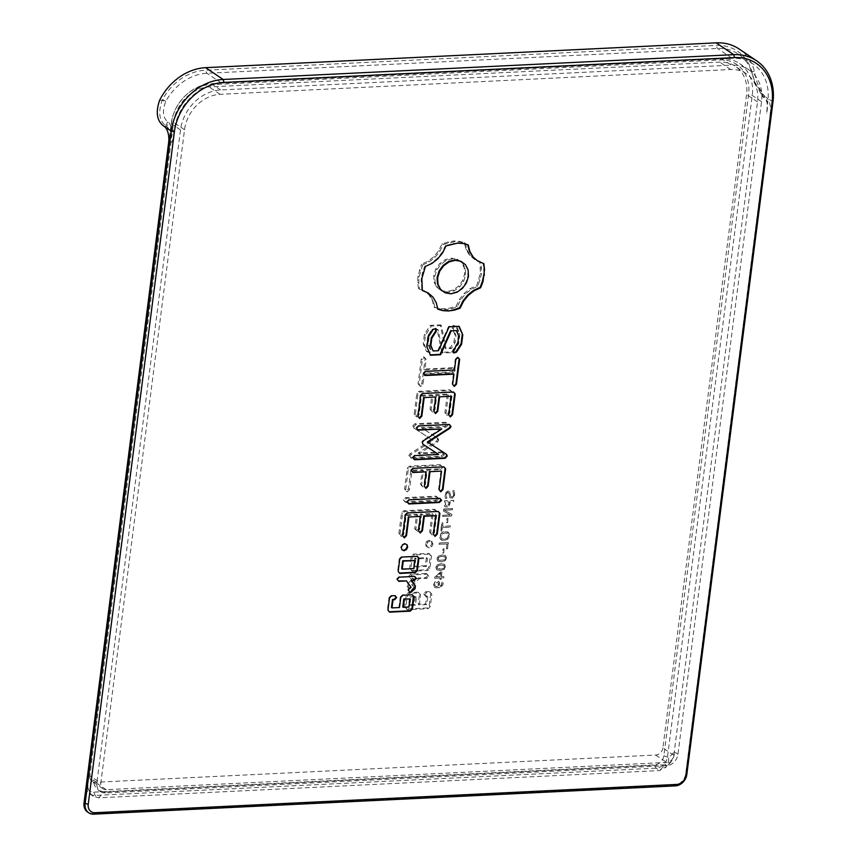 <?xml version="1.0" encoding="UTF-8"?>
<svg xmlns="http://www.w3.org/2000/svg" width="857" height="857" viewBox="0 0 857 857"><rect width="100%" height="100%" fill="white"/><g stroke="black" fill="none" stroke-linecap="round" stroke-linejoin="round"><path stroke-width="0.64" stroke-dasharray="4.29 3.21" d="M762.269 93.734L763.598 97.312L765.965 97.195L762.516 96.584L763.598 97.312C767.369 100.323 768.375 105.604 766.608 113.156L767.583 103.183C766.501 98.609 764.723 95.459 762.269 93.734L754.728 82.036L751.857 72.856A47.638 39.068 124 0 0 738.338 54.045A47.638 39.068 124 0 0 717.491 48.463L206.923 73.274A47.638 39.068 124 0 0 165.83 101.34L165.508 101.962C162.177 111.217 162.948 117.838 167.833 121.855L168.904 122.583L174.014 132.032A47.638 39.068 -56 0 1 221.524 83.118L732.092 58.297A47.638 39.068 -56 0 1 752.939 63.889A47.638 39.068 -56 0 1 767.583 103.183M739.088 48.978A52.256 42.861 -56 0 1 754.417 71.41C756.463 82.786 759.945 91.142 764.894 96.466M483.787 263.592L477.338 260.785M436.234 302.617L437.338 308.916M432.946 297.1L435.688 302.253M427.686 292.623L432.399 296.736M421.569 284.674L421.794 290.18M421.837 278.589L421.29 278.214L421.023 284.299M423.133 272.451L422.587 272.087L421.29 278.214M425.426 266.42L424.879 266.056L422.587 272.087M432.035 263.378L424.879 266.056M437.852 258.76L437.306 258.385L431.489 263.013M442.608 252.847L442.062 252.472L437.306 258.385M446.004 245.938L445.458 245.563L442.062 252.472M451.703 244.009L445.458 245.563M457.402 243.174L451.157 243.634M462.962 243.463L456.856 242.81M468.233 244.856L462.416 243.088M412.742 457.777L414.145 459.384M415.002 455.603L414.456 455.228L412.196 457.413M438.088 454.081L414.456 455.228M422.469 443.947L422.319 442.544M423.562 440.691L423.004 440.316L421.762 442.18M441.28 428.607L423.004 440.316M416.545 428.136L417.723 429.753M418.805 425.961L418.259 425.586L415.999 427.772M449.411 424.472L418.259 425.586M446.551 454.36L427.429 441.923M414.477 459.759L413.931 459.395M423.529 373.545L424.718 375.162M425.8 371.37L425.254 371.006L422.983 373.181M454.489 369.978L425.254 371.006M455.817 359.576L455.271 359.201L453.942 369.603M458.002 357.412L457.456 357.037L455.271 359.201M452.635 384.386L453.728 386.089M453.407 373.77L452.089 384.011M438.43 350.727L432.624 350.609M449.111 326.806L448.565 326.431L437.884 350.363M459.148 326.313L448.565 326.431M453.428 350.234L452.882 349.86L453.235 352.634M457.863 343.378L457.317 343.004L452.882 349.86M458.784 336.137L458.238 335.762L457.317 343.004M455.945 330.224L458.238 335.762M426.947 346.871L429.882 354.884M428.189 337.219L427.643 336.855L426.4 346.507M433.192 329.42L432.646 329.056L427.643 336.855M435.913 328.542L432.646 329.056M435.431 328.702L435.367 328.167M418.634 530.922L419.726 532.625M419.941 516.075L418.087 530.547M402.747 535.829L403.808 537.532M405.404 515.078L404.858 514.714L402.201 535.454M407.525 512.947L406.979 512.572L404.858 514.714M438.27 511.447L406.979 512.572M433.428 534.329L434.52 536.043M435.27 515.336L432.881 533.965M418.045 416.384L419.105 418.098M420.701 395.634L420.155 395.27L417.498 416.02M422.822 393.502L422.276 393.138L420.155 395.27M453.567 392.013L422.276 393.138M448.736 414.895L449.818 416.598M450.568 395.891L448.179 414.52M433.931 411.478L435.024 413.181M435.238 396.641L433.385 411.114M411.114 470.525L412.292 472.132M413.374 468.34L412.828 467.976L410.567 470.15M443.98 466.861L412.828 467.976M439.148 489.743L440.23 491.447M440.98 470.739L438.591 489.379M424.354 486.326L425.436 488.04M425.629 471.489L423.797 485.962M407.086 501.988L408.264 503.605M409.346 499.813L408.8 499.438L406.529 501.613M439.866 498.324L408.8 499.438M399.48 607.538L391.467 607.527M400.787 597.383L400.24 597.018L398.933 607.163M402.897 595.251L402.351 594.887L400.24 597.018M412.421 594.79L402.351 594.887M387.964 610.205L389.014 611.78M389.539 597.929L388.992 597.565L387.418 609.83M391.649 595.797L391.103 595.433L388.992 597.565M395.088 595.636L391.103 595.433M408.2 589.937L409.764 592.508M411.103 587.313L410.557 586.938L407.653 589.562M405.982 580.575L410.557 586.938M397.177 579.332L398.216 580.95M399.298 577.157L398.751 576.793L396.63 578.957M414.767 576.407L398.751 576.793M398.184 571.469L399.223 573.054M399.748 559.203L399.201 558.839L397.637 571.105M401.869 557.071L401.322 556.707L399.201 558.839M417.348 556.322L401.322 556.707M407.011 544.731L404.386 543.381L402.019 544.581L400.712 547.034L401.912 549.637M401.954 549.776L401.397 549.401M401.258 547.409L400.712 547.034M402.565 544.945L402.019 544.581M404.933 543.756L404.386 543.381M87.639 812.061A11.548 9.47 124 0 0 92.695 813.411L674.255 785.141A11.548 9.47 124 0 0 685.718 773.721L770.368 112.963L766.608 113.156M772.971 101.919L765.965 97.195A12.459 6.074 87.2 0 1 770.368 112.963M174.014 132.032L172.428 142.026C171.743 134.603 169.815 129.375 166.644 126.322L165.572 125.604C159.177 120.58 158.052 112.117 162.177 100.194L162.584 99.433A49.535 40.633 -56 0 1 205.316 70.242L715.884 45.421A49.535 40.633 -56 0 1 751.621 70.799L755.092 83.15L762.516 96.584L761.198 93.017M460.488 260.978L464.933 264.331L467.558 269.494L467.933 275.954L465.887 282.531L461.902 288.006L456.545 291.83L450.364 293.448L444.537 292.419M409.421 598.679L408.393 606.713L402.769 606.981M414.349 560.199L413.32 568.234L401.676 568.802M96.905 782.516L93.263 780.063C93.702 784.626 95.556 788.097 98.812 790.454L100.515 791.6A11.548 9.47 124 0 1 96.905 782.516L180.506 129.921A40.418 33.155 124 0 1 220.645 89.953L731.214 65.132L721.905 58.854A40.418 33.155 -56 0 1 739.591 63.6A40.418 33.155 -56 0 1 752.242 95.406L667.517 756.742A11.548 9.47 -56 0 1 656.055 768.161L95.138 795.425A11.548 9.47 -56 0 1 90.081 794.075A11.548 9.47 -56 0 1 86.471 784.98L171.186 123.644A40.418 33.155 -56 0 1 173.51 114.099A40.418 33.155 -56 0 1 186.815 94.356A40.418 33.155 -56 0 1 211.336 83.675L721.905 58.854L719.976 59.936L209.408 84.747A38.115 31.259 124 0 0 186.29 94.816A38.115 31.259 124 0 0 173.746 113.435A38.115 31.259 124 0 0 171.561 122.444L86.836 783.78A9.234 7.574 124 0 0 93.777 792.136L654.694 764.873A9.234 7.574 124 0 0 663.864 755.735L748.589 94.388A38.115 31.259 124 0 0 719.976 59.936M100.515 791.6A11.548 9.47 124 0 0 105.572 792.961L666.489 765.697A11.548 9.47 124 0 0 677.962 754.278L761.552 101.683A40.418 33.155 124 0 0 748.911 69.878A40.418 33.155 124 0 0 731.214 65.132M450.921 293.812L450.364 293.448M457.092 292.205L456.545 291.83M465.48 264.706L464.933 264.331M468.104 269.859L467.558 269.494M468.479 276.318L467.933 275.954M466.433 282.896L465.887 282.531M462.448 288.38L461.902 288.006M408.939 607.077L408.393 606.713M413.867 568.609L413.32 568.234M98.812 790.454L104.2 792.039L665.118 764.776L659.611 770.561L656.055 768.161L654.694 764.873M663.864 755.735L668.814 757.609L674.32 751.825L674.052 755.885L672.734 759.559L671.01 761.959L665.118 764.776L666.489 765.697M93.263 780.063L87.757 785.858C88.196 790.422 90.049 793.882 93.306 796.249L98.694 797.824L659.611 770.561L666.435 766.629L668.374 762.451L668.814 757.609M673.827 755.296L662.868 747.904L746.576 94.495A35.801 29.363 124 0 0 735.37 66.321A35.801 29.363 124 0 0 719.698 62.122L209.129 86.932A35.801 29.363 124 0 0 173.575 122.337L89.867 775.756L100.826 783.137L184.534 129.728A35.801 29.363 -56 0 1 220.088 94.324L730.657 69.503A35.801 29.363 -56 0 1 746.329 73.713A35.801 29.363 -56 0 1 757.524 101.876L673.827 755.296A7.22 5.924 -56 0 1 666.66 762.43L106.247 789.672A7.22 5.924 -56 0 1 103.086 788.826A7.22 5.924 -56 0 1 100.826 783.137M662.868 747.904A7.22 5.924 -56 0 1 655.701 755.038L95.288 782.28A7.22 5.924 -56 0 1 92.127 781.434A7.22 5.924 -56 0 1 89.867 775.756M417.466 531.544L419.662 529.283L421.515 514.811L433.096 514.254L430.707 532.883L432.314 534.961L434.488 532.7L437.145 511.95L435.549 510.001L404.804 511.49L402.629 513.6L399.962 534.372L401.601 536.45L403.797 534.19L406.186 515.56L417.68 515.003L415.827 529.476L417.466 531.544L414.734 528.737L416.588 514.264L405.093 514.821L402.704 533.45L400.508 535.711L398.869 533.632L401.537 512.861L403.701 510.751L434.445 509.262L436.042 511.211L433.385 531.961L431.221 534.222L429.614 532.143L432.003 513.514L420.423 514.071L418.57 528.544L416.373 530.804M438.816 498.86L437.091 496.878L406.561 498.356L404.3 500.542L406.036 502.523L436.556 501.034L438.816 498.86L437.723 498.121L435.463 500.295L404.933 501.784L403.208 499.802L405.468 497.617L435.988 496.139L437.723 498.121M442.844 467.397L441.119 465.415L410.514 466.904L408.339 469.015L405.682 489.786L407.311 491.864L409.507 489.604L411.896 470.964L423.422 470.407L421.537 484.88L423.176 486.958L425.372 484.698L427.257 470.225L440.584 469.572L442.844 467.397L441.751 466.658L439.491 468.833L426.154 469.486L424.269 483.959L422.083 486.219L420.444 484.141L422.319 469.668L410.803 470.225L408.414 488.865L406.218 491.125L404.579 489.047L407.246 468.276L409.421 466.165L440.027 464.676L441.751 466.658M442.748 452.667L419.127 453.814L437.552 442.019L438.72 440.166L437.938 438.409L422.458 428.329L446.015 427.193L448.275 425.008L446.551 423.026L415.934 424.515L413.781 426.754L414.52 428.468L433.042 440.466L411.124 454.499L409.967 456.288L411.574 458.356L442.212 456.835L444.483 454.649L441.655 451.928L443.38 453.91L441.119 456.095L410.471 457.617L408.864 455.549L410.032 453.76L431.949 439.727L413.417 427.729L412.688 426.015L414.842 423.776L445.447 422.287L447.183 424.269L444.922 426.454L421.365 427.589L436.845 437.67L437.616 439.427L436.449 441.28L418.034 453.074L441.655 451.928M448.393 394.809L446.004 413.438L447.622 415.516L449.786 413.256L452.442 392.517L450.846 390.556L420.101 392.056L417.927 394.166L415.27 414.938L416.909 417.016L419.094 414.745L421.483 396.116L432.978 395.559L431.125 410.032L432.764 412.11L434.96 409.85L436.813 395.377L448.393 394.809L447.3 394.07L435.72 394.638L433.867 409.11L431.671 411.371L430.032 409.292L431.885 394.82L420.391 395.377L418.002 414.006L415.806 416.277L414.167 414.199L416.834 393.427L419.009 391.317L449.754 389.817L451.35 391.778L448.693 412.517L446.518 414.777L444.912 412.699L447.3 394.07M453.01 372.602L455.271 370.417L453.535 368.435L424.847 369.838L426.186 359.426L424.536 357.455L422.351 359.619L419.18 384.429L420.808 386.507L423.004 384.236L424.322 373.995L453.01 372.602L451.907 371.863L423.219 373.256L421.912 383.497L419.716 385.768L418.077 383.69L421.258 358.879L423.433 356.716L425.093 358.697L423.754 369.099L452.442 367.696L454.178 369.678L451.907 371.863M441.419 325.596L431.392 326.078L425.49 335.13L424.29 344.471L427.429 351.991L429.946 352.581L431.007 349.742L428.296 343.228L429.218 335.987L432.978 330.149L438.173 329.902L442.844 353.063L452.999 352.57L458.688 343.743L459.92 334.101L456.867 326.688L454.339 326.056L453.278 328.927L455.999 335.483L455.078 342.693L451.328 348.52L446.068 348.778L441.419 325.596L440.327 324.857L444.976 348.038L450.225 347.781L453.974 341.954L454.906 334.744L452.185 328.188L453.246 325.317L455.774 325.949L458.827 333.362L457.595 343.014L451.907 351.831L441.751 352.323L437.081 329.163L431.874 329.42L428.125 335.248L427.193 342.489L429.914 349.003L428.843 351.841L426.336 351.252L423.197 343.732L424.397 334.391L430.289 325.339L440.327 324.857M422.619 264.974L419.052 276.897L418.752 283.056L419.523 289.109L425.426 291.541L430.128 295.654L433.417 301.171L435.077 307.834L440.348 309.238L445.908 309.516L451.607 308.691L457.306 306.752L460.691 299.843L465.447 293.94L471.275 289.312L477.874 286.27L481.463 274.101L480.97 262.146L475.067 259.703L470.364 255.59L467.076 250.073L465.415 243.409L460.145 242.006L454.585 241.728L443.187 244.491L439.791 251.401L435.035 257.314L429.218 261.931L422.619 264.974L421.515 264.235L428.114 261.192L433.942 256.575L438.698 250.662L442.094 243.752L453.492 240.988L459.052 241.278L464.323 242.67L465.972 249.333L469.272 254.85L473.975 258.964L479.877 261.406L480.37 273.362L476.781 285.531L470.182 288.573L464.355 293.201L459.598 299.114L456.203 306.013L450.503 307.952L444.804 308.777L439.255 308.499L433.974 307.095L432.324 300.432L429.036 294.915L424.322 290.802L418.43 288.37L417.659 282.317L417.959 276.158L421.515 264.235M413.899 579L408.757 584.645L408.393 587.506L412.11 591.201L415.013 588.02L412.742 585.652L419.019 578.754L426.786 578.379L428.907 576.204L427.322 574.211L411.842 574.972L409.721 577.136L411.306 579.128L413.899 579L412.806 578.261L410.214 578.389L408.628 576.397L410.749 574.233L426.218 573.472L427.814 575.465L425.693 577.639L417.927 578.014L411.649 584.913L413.92 587.281L411.017 590.462L407.3 586.766L407.664 583.906L412.806 578.261M410.728 569.284L412.324 571.233L427.793 570.483L429.914 568.341L431.489 556.075L429.893 554.125L414.413 554.875L412.303 557.018L410.728 569.284L409.635 568.545L411.199 556.279L413.32 554.136L428.8 553.386L430.385 555.336L428.821 567.613L426.7 569.744L411.221 570.494L409.635 568.545M426.775 604.624L419.298 604.988L420.594 594.844L418.998 592.883L409.485 593.355L407.375 595.486L405.8 607.752L407.396 609.702L428.157 608.695L430.278 606.563L431.842 594.297L430.246 592.337L426.818 592.508L424.697 594.672L426.283 596.665L427.804 596.59L426.775 604.624L425.672 603.885L426.7 595.851L425.19 595.926L423.604 593.944L425.725 591.769L429.153 591.598L430.75 593.558L429.175 605.824L427.065 607.956L406.293 608.963L404.708 607.013L406.272 594.747L408.393 592.616L417.905 592.144L419.502 594.105L418.205 604.249L425.672 603.885M426.561 544.591L427.247 546.959L429.336 547.934L431.692 546.745L432.999 544.281L432.314 541.913L430.225 540.938L427.868 542.127L426.561 544.591L425.458 543.852L426.765 541.399L429.132 540.199L431.21 541.174L431.907 543.542L430.6 546.005L428.232 547.195L426.154 546.22L425.458 543.852M439.598 587.516L435.324 587.72L434.103 586.927L433.578 584.581L434.756 582.128L437.134 581.035L439.287 582.085L439.555 584.142L438.623 586.499L441.109 585.427L442.18 581.732L443.337 581.678L442.662 584.999L439.737 587.613L442.801 585.085L443.476 581.774L442.319 581.828L441.248 585.524L438.763 586.595L439.695 584.228L439.427 582.182L437.274 581.121L434.895 582.224L433.717 584.678L434.242 587.013L435.452 587.816L439.737 587.613M438.463 581.26L439.427 582.182L438.463 581.26M435.324 587.72L434.103 586.927L435.324 587.72M441.13 577.864L440.948 579.321L439.909 579.375L440.102 577.918L434.66 578.175L434.81 576.965L440.509 571.973L441.891 571.908L441.291 576.6L443.883 576.472L443.722 577.736L441.13 577.864L443.862 577.832L444.022 576.568L441.43 576.697L442.03 571.994L440.637 572.069L434.949 577.061L434.799 578.271L440.23 578.004L440.048 579.471L441.087 579.418L441.269 577.961M443.894 569.466L440.144 570.473L436.652 569.83L435.795 567.313L437.295 564.677L441.023 563.681L444.537 564.324L445.372 566.841L444.022 569.562L445.511 566.938L444.665 564.409L441.162 563.777L437.434 564.774L435.934 567.398L436.652 569.83L440.284 570.558L444.022 569.562M445.008 560.757L441.259 561.753L437.766 561.121L436.909 558.593L438.409 555.968L442.148 554.972L445.651 555.604L446.486 558.132L445.147 560.842L446.626 558.228L445.608 555.582L442.276 555.057L438.548 556.054L437.049 558.689L437.938 561.228L441.398 561.849L445.147 560.842M444.076 548.834L443.551 552.947L442.512 552.99L443.048 548.887L444.076 548.834L443.176 548.973L442.651 553.086L443.69 553.033L444.215 548.93M448.232 542.513L447.44 548.716L446.401 548.769L447.033 543.863L439.009 544.259L439.17 542.952L448.232 542.513L439.309 543.049L439.138 544.345L447.172 543.959L446.54 548.866L447.579 548.812L448.372 542.61M441.987 540.381L439.855 538.153L440.337 534.382L441.441 532.904L443.09 531.908L447.14 531.715L449.272 533.943L448.789 537.714L447.675 539.192L443.98 540.606L440.594 539.535L444.119 540.692L446.197 540.274L448.929 537.81L449.411 534.04L448.661 532.647L445.286 531.586L441.58 533L440.466 534.479L439.984 538.25L441.987 540.381M447.14 531.715L448.661 532.647L447.14 531.715M442.169 527.558L441.719 531.072L440.691 531.115L441.751 522.802L442.79 522.749L442.341 526.262L450.364 525.866L450.204 527.173L442.308 527.655L450.332 527.269L450.503 525.962L442.48 526.348L442.93 522.845L441.891 522.899L440.83 531.211L441.858 531.158L442.308 527.655M447.965 518.474L447.44 522.588L446.411 522.641L446.936 518.528L448.104 518.571L447.065 518.624L446.54 522.727L447.579 522.684L448.104 518.571M451.843 514.371L451.628 515.989L442.566 516.428L442.726 515.207L450.129 514.853L443.273 510.965L443.53 508.94L452.592 508.501L452.432 509.722L444.322 510.119L451.971 514.468L444.462 510.215L452.571 509.819L452.732 508.597L443.669 509.037L443.412 511.061L450.257 514.939L442.865 515.303L442.705 516.514L451.768 516.075L451.971 514.468M447.643 506.787L445.222 506.83L444.472 506.005L444.569 500.788L453.632 500.349L453.471 501.656L450.107 501.816L449.475 504.88L447.783 506.883L449.614 504.966L450.236 501.913L453.61 501.752L453.771 500.445L444.708 500.884L444.601 506.101L445.361 506.926L447.783 506.883M445.222 506.83L444.472 506.005L445.222 506.83M452.464 498.003L449.893 497.853L448.768 492.657L446.743 493.075L446.111 494.778L446.711 498.163L445.276 498.228L445.083 494.832L446.165 492.164L448.2 491.029L449.754 491.575L450.846 496.685L451.714 496.964L452.957 496.224L453.632 494.328L452.807 490.74L454.381 490.665L454.671 494.264L452.603 498.099L454.371 496.053L454.521 490.761L452.946 490.836L453.771 494.414L453.096 496.321L451.843 497.049L450.986 496.781L449.475 491.329L446.293 492.25L445.212 494.928L445.415 498.324L446.851 498.249L446.251 494.875L446.883 493.171L448.907 492.754L449.893 497.853L452.603 498.099M450.846 496.685L451.843 497.049L450.846 496.685M448.768 492.657L447.9 492.389L448.768 492.657M419.662 529.283L418.57 528.544M415.827 529.476L414.734 528.737M421.515 514.811L420.423 514.071M417.68 515.003L416.588 514.264M433.096 514.254L432.003 513.514M406.186 515.56L405.093 514.821M430.707 532.883L429.614 532.143M403.797 534.19L402.704 533.45M432.314 534.961L431.221 534.222M401.601 536.45L400.508 535.711M434.488 532.7L433.385 531.961M399.962 534.372L398.869 533.632M437.145 511.95L436.042 511.211M402.629 513.6L401.537 512.861M435.549 510.001L434.445 509.262M404.804 511.49L403.701 510.751M437.091 496.878L435.988 496.139M436.556 501.034L435.463 500.295M406.561 498.356L405.468 497.617M406.036 502.523L404.933 501.784M404.3 500.542L403.208 499.802M441.119 465.415L440.027 464.676M440.584 469.572L439.491 468.833M410.514 466.904L409.421 466.165M427.257 470.225L426.154 469.486M408.339 469.015L407.246 468.276M425.372 484.698L424.269 483.959M405.682 489.786L404.579 489.047M423.176 486.958L422.083 486.219M407.311 491.864L406.218 491.125M421.537 484.88L420.444 484.141M409.507 489.604L408.414 488.865M423.422 470.407L422.319 469.668M411.896 470.964L410.803 470.225M419.127 453.814L418.034 453.074M444.483 454.649L443.38 453.91M437.552 442.019L436.449 441.28M442.212 456.835L441.119 456.095M438.72 440.166L437.616 439.427M411.574 458.356L410.471 457.617M437.938 438.409L436.845 437.67M409.967 456.288L408.864 455.549M422.458 428.329L421.365 427.589M411.124 454.499L410.032 453.76M446.015 427.193L444.922 426.454M433.042 440.466L431.949 439.727M448.275 425.008L447.183 424.269M414.531 428.468L413.417 427.729M446.551 423.026L445.447 422.287M415.934 424.515L414.842 423.776M413.781 426.754L412.688 426.015M446.004 413.438L444.912 412.699M436.813 395.377L435.72 394.638M447.622 415.516L446.518 414.777M434.96 409.85L433.867 409.11M449.786 413.256L448.693 412.517M432.764 412.11L431.671 411.371M452.442 392.517L451.35 391.778M431.125 410.032L430.032 409.292M450.846 390.556L449.754 389.817M432.978 395.559L431.885 394.82M420.101 392.056L419.009 391.317M421.483 396.116L420.391 395.377M417.927 394.166L416.834 393.427M419.094 414.745L418.002 414.006M415.27 414.938L414.167 414.199M416.909 417.016L415.806 416.277M455.271 370.417L454.178 369.678M424.322 373.995L423.219 373.256M453.535 368.435L452.442 367.696M423.004 384.236L421.912 383.497M424.847 369.838L423.754 369.099M420.808 386.507L419.716 385.768M426.186 359.426L425.093 358.697M419.18 384.429L418.077 383.69M424.536 357.455L423.433 356.716M422.351 359.619L421.258 358.879M431.392 326.078L430.289 325.339M446.068 348.778L444.976 348.038M425.49 335.13L424.397 334.391M451.328 348.52L450.225 347.781M424.29 344.471L423.197 343.732M455.078 342.693L453.974 341.954M427.429 351.991L426.336 351.252M455.999 335.483L454.906 334.744M429.946 352.581L428.843 351.841M453.278 328.927L452.185 328.188M431.007 349.742L429.914 349.003M454.339 326.056L453.246 325.317M428.296 343.228L427.193 342.489M456.867 326.688L455.774 325.949M429.218 335.987L428.125 335.248M459.92 334.101L458.827 333.362M432.978 330.149L431.874 329.42M458.688 343.743L457.595 343.014M438.173 329.902L437.081 329.163M452.999 352.57L451.907 351.831M442.844 353.063L441.751 352.323M420.358 270.812L419.266 270.073M429.218 261.931L428.114 261.192M419.052 276.897L417.959 276.158M435.035 257.314L433.942 256.575M418.752 283.056L417.659 282.317M439.791 251.401L438.698 250.662M419.523 289.109L418.43 288.37M443.187 244.491L442.094 243.752M425.426 291.541L424.322 290.802M448.886 242.563L447.793 241.824M430.128 295.654L429.036 294.915M454.585 241.728L453.492 240.988M433.417 301.171L432.324 300.432M460.145 242.006L459.052 241.278M435.077 307.834L433.974 307.095M465.415 243.409L464.323 242.67M440.348 309.238L439.255 308.499M467.076 250.073L465.972 249.333M445.908 309.516L444.804 308.777M470.364 255.59L469.272 254.85M451.607 308.691L450.503 307.952M475.067 259.703L473.975 258.964M457.306 306.752L456.203 306.013M480.97 262.146L479.877 261.406M460.691 299.843L459.598 299.114M481.741 268.027L480.638 267.288M465.447 293.94L464.355 293.201M481.463 274.101L480.37 273.362M471.275 289.312L470.182 288.573M480.177 280.239L479.074 279.5M477.874 286.27L476.781 285.531M408.757 584.645L407.664 583.906M411.306 579.128L410.214 578.389M408.393 587.506L407.3 586.766M409.721 577.136L408.628 576.397M412.11 591.201L411.017 590.462M411.842 574.972L410.749 574.233M415.013 588.02L413.92 587.281M427.322 574.211L426.218 573.472M412.742 585.652L411.649 584.913M428.907 576.204L427.814 575.465M419.019 578.754L417.927 578.014M426.786 578.379L425.693 577.639M412.324 571.233L411.221 570.494M412.303 557.018L411.199 556.279M427.793 570.483L426.7 569.744M414.413 554.875L413.32 554.136M429.914 568.341L428.821 567.613M429.893 554.125L428.8 553.386M431.489 556.075L430.385 555.336M419.298 604.988L418.205 604.249M427.804 596.59L426.7 595.851M420.594 594.844L419.502 594.105M426.283 596.665L425.19 595.926M418.998 592.883L417.905 592.144M424.697 594.672L423.604 593.944M409.485 593.355L408.393 592.616M426.818 592.508L425.725 591.769M407.375 595.486L406.272 594.747M430.246 592.337L429.153 591.598M405.8 607.752L404.708 607.013M431.842 594.297L430.75 593.558M407.396 609.702L406.293 608.963M430.278 606.563L429.175 605.824M428.157 608.695L427.065 607.956M427.247 546.959L426.154 546.22M427.868 542.127L426.765 541.399M429.336 547.934L428.232 547.195M430.225 540.938L429.132 540.199M431.692 546.745L430.6 546.005M432.314 541.913L431.21 541.174M432.999 544.281L431.907 543.542M441.173 290.598L447.011 291.626L453.182 290.02L458.538 286.195L462.523 280.71L464.569 274.133L464.194 267.673L461.569 262.521L457.124 259.168L451.296 258.139L445.126 259.746L439.759 263.57L435.774 269.055L433.728 275.633L434.103 282.092L436.727 287.256L442.266 291.337L437.82 287.995L435.206 282.831L434.82 276.372L436.866 269.794L440.862 264.31L446.218 260.485L452.389 258.878L458.227 259.907L462.662 263.26L465.287 268.412L465.662 274.872L463.616 281.45L459.631 286.934L454.274 290.759L448.104 292.366L442.266 291.337M413.674 566.241L425.318 565.674L426.347 557.639L414.702 558.207L413.674 566.241L414.777 566.98L415.806 558.946L427.439 558.378L426.411 566.413L414.777 566.98M415.399 596.408L409.775 596.676L408.746 604.71L414.37 604.442L415.399 596.408L416.491 597.147L415.463 605.181L409.839 605.449L410.878 597.415L416.491 597.147M437.306 586.702L435.067 586.027L434.756 584.613L435.485 583.081L437.948 582.589L438.655 583.81L437.873 586.649L437.177 586.606L438.527 583.713L437.809 582.503L435.345 582.996L434.617 584.517L434.938 585.931L437.177 586.606M437.948 582.589L438.495 583.167L437.948 582.589M435.859 586.563L434.938 585.931L435.859 586.563M440.391 576.74L436.395 576.932L440.884 572.947L440.391 576.74L440.744 572.851L436.267 576.847L440.262 576.654M443.294 568.694L438.838 569.219L437.081 568.362L438.152 565.631L440.991 565.106L444.365 565.941L444.108 568.02L443.155 568.598L444.226 565.845L440.852 565.02L437.209 566.22L436.941 568.266L437.573 568.866L443.155 568.598M443.712 565.352L444.365 565.941L443.712 565.352M437.713 568.952L436.941 568.266L437.713 568.952M444.408 559.975L438.827 560.242L438.195 559.642L438.463 557.596L440.487 556.557L444.826 556.643L445.479 557.221L445.222 559.31L444.28 559.889L445.34 557.136L441.976 556.3L439.127 556.825L438.056 559.557L439.823 560.414L444.28 559.889M444.826 556.643L445.479 557.221L444.826 556.643M438.827 560.242L438.056 559.557L438.827 560.242M444.29 539.342L441.623 538.614L440.937 536.332L442.223 533.932L445.115 532.947L447.783 533.675L448.447 535.968L447.193 538.335L444.29 539.342L447.054 538.25L448.318 535.871L447.493 533.44L444.976 532.85L442.083 533.836L440.809 536.236L441.484 538.528L444.151 539.246M446.829 505.812L445.544 505.159L445.576 502.138L449.207 501.966L448.768 504.355L446.829 505.812L448.629 504.259L449.068 501.87L445.436 502.041L445.404 505.073L446.701 505.716M448.104 292.366L447.011 291.626M454.274 290.759L453.182 290.02M459.631 286.934L458.538 286.195M463.616 281.45L462.523 280.71M465.662 274.872L464.569 274.133M465.287 268.412L464.194 267.673M462.662 263.26L461.569 262.521M458.227 259.907L457.124 259.168M452.389 258.878L451.296 258.139M446.218 260.485L445.126 259.746M440.862 264.31L439.759 263.57M436.866 269.794L435.774 269.055M434.82 276.372L433.728 275.633M435.206 282.831L434.103 282.092M437.82 287.995L436.727 287.256M426.411 566.413L425.318 565.674M427.439 558.378L426.347 557.639M415.806 558.946L414.702 558.207M410.878 597.415L409.775 596.676M409.839 605.449L408.746 604.71M415.463 605.181L414.37 604.442M685.718 773.721L686.821 774.46M752.039 73.456L751.835 71.538L754.417 71.41M159.606 100.323L162.177 100.194L165.508 101.962M92.695 813.411L93.788 814.15M675.348 785.88L674.255 785.141M172.428 142.026L168.668 142.219M221.524 83.118L206.923 73.274L205.316 70.242M732.092 58.297L717.491 48.463L715.884 45.421M165.83 101.34L162.584 99.433M167.833 121.855L165.572 125.604L163.194 125.711M751.621 70.799L751.857 72.856M164.276 126.44L166.644 126.322L168.904 122.583M220.645 89.953L211.336 83.675L209.408 84.747M180.506 129.921L171.186 123.644L171.561 122.444M87.757 785.858L86.471 784.98L86.836 783.78M93.777 792.136L95.138 795.425L98.694 797.824L104.2 792.039L105.572 792.961M674.32 751.825L677.962 754.278M761.552 101.683L752.242 95.406L748.589 94.388M220.088 94.324L209.129 86.932M730.657 69.503L719.698 62.122M184.534 129.728L173.575 122.337M106.247 789.672L95.288 782.28M655.701 755.038L666.66 762.43M757.524 101.876L746.576 94.495M755.092 83.15L754.728 82.036M752.939 63.889L738.338 54.045M748.911 69.878L739.591 63.6M173.746 113.435L173.51 114.099M90.081 794.075L93.306 796.249M671.01 761.959L665.503 767.754M103.086 788.826L92.127 781.434M746.329 73.713L735.37 66.321"/><path stroke-width="1.29" d="M734.567 57.59A49.952 40.965 -56 0 1 772.05 102.754L685.9 775.296A9.234 7.574 -56 0 1 676.719 784.434L95.17 812.704A9.234 7.574 -56 0 1 88.228 804.348L174.389 131.807A49.952 40.965 -56 0 1 223.998 82.411L734.567 57.59L733.742 54.666L223.174 79.487A52.256 42.861 124 0 0 171.282 131.164L85.122 803.705A11.548 9.47 124 0 0 88.732 812.8A11.548 9.47 124 0 0 93.788 814.15L675.348 785.88A11.548 9.47 124 0 0 686.821 774.46L772.971 101.919A52.256 42.861 124 0 0 756.624 60.804A52.256 42.861 124 0 0 733.742 54.666L716.216 42.85A52.256 42.861 -56 0 1 739.088 48.978L756.624 60.804M477.885 261.149L483.787 263.592L484.559 269.28L483.027 281.514L480.691 287.716L474.092 290.759L468.265 295.386L463.508 301.3L460.123 308.199L454.424 310.138L448.725 310.962L443.165 310.684L437.895 309.281L436.234 302.617L432.946 297.1L428.243 292.987L422.34 290.555L421.837 278.589L425.426 266.42L432.035 263.378L437.852 258.76L442.608 252.847L446.004 245.938L457.402 243.174L462.962 243.463L468.233 244.856L469.893 251.519L473.182 257.036L477.885 261.149L472.635 256.671L469.347 251.155L467.751 244.727M412.742 457.777L415.002 455.603L438.634 454.456L423.015 444.312L422.319 442.544L423.562 440.691L441.826 428.971L418.27 430.118L416.545 428.136L418.805 425.961L449.411 424.472L451.018 426.518L449.818 428.339L427.986 442.298L446.551 454.36L447.268 456.063L445.115 458.313L414.477 459.759L412.742 457.777M453.953 374.134L425.265 375.527L423.529 373.545L425.8 371.37L454.489 369.978L455.817 359.576L458.002 357.412L459.652 359.383L456.47 384.193L454.274 386.464L452.635 384.386L453.953 374.134L453.407 373.77L424.933 375.152M438.43 350.727L449.111 326.806L459.148 326.313L462.791 334.894L461.591 344.235L456.481 352.163L453.782 353.009L453.428 350.234L457.863 343.378L458.784 336.137L456.492 330.598L451.285 330.845L440.584 354.755L430.428 355.248L426.947 346.871L428.189 337.219L433.192 329.42L435.913 328.542L436.245 331.338L431.81 338.236L430.878 345.446L433.171 350.984L438.43 350.727M422.469 530.729L420.273 532.99L418.634 530.922L420.487 516.45L408.907 517.007L406.518 535.636L404.354 537.907L402.747 535.829L405.404 515.078L407.525 512.947L438.27 511.447L439.92 513.375L437.263 534.147L435.067 536.407L433.428 534.329L435.817 515.7L424.322 516.257L422.469 530.729L421.923 530.365L423.776 515.893L435.817 515.7M435.785 397.005L424.204 397.573L421.815 416.202L419.651 418.462L418.045 416.384L420.701 395.634L422.822 393.502L453.567 392.013L455.217 393.931L452.56 414.702L450.364 416.973L448.736 414.895L451.114 396.266L439.62 396.823L437.766 411.296L435.57 413.556L433.931 411.478L435.785 397.005L424.204 397.573M412.838 472.507L411.114 470.525L413.374 468.34L443.98 466.861L445.629 468.779L442.973 489.561L440.777 491.822L439.148 489.743L441.526 471.114L430.01 471.671L428.179 486.144L425.993 488.404L424.354 486.326L426.175 471.853L412.838 472.507M408.81 503.97L407.086 501.988L409.346 499.813L439.866 498.324L441.601 500.306L439.33 502.491L408.81 503.97M393.042 599.868L392.013 607.902L399.48 607.538L400.787 597.383L402.897 595.251L412.421 594.79L414.006 596.74L412.442 609.006L410.321 611.148L389.56 612.155L387.964 610.205L389.539 597.929L391.649 595.797L395.088 595.636L396.673 597.618L394.552 599.793L392.495 599.493L394.006 599.429L396.127 597.254L394.841 595.647M414.242 580.564L411.649 580.692L415.399 585.909L415.034 588.77L410.31 592.873L408.2 589.937L411.103 587.313L406.529 580.939L398.762 581.325L397.177 579.332L399.298 577.157L414.767 576.407L416.363 578.4L414.242 580.564L413.695 580.2L415.816 578.025L414.531 576.418M418.944 558.271L417.37 570.537L415.249 572.669L399.78 573.429L398.184 571.469L399.748 559.203L401.869 557.071L417.348 556.322L418.944 558.271L417.113 556.332M407.011 544.731L407.707 547.098L406.4 549.551L404.033 550.751L401.954 549.776L401.258 547.409L402.565 544.945L404.933 543.756L407.011 544.731M88.228 804.348L84.029 802.966L168.668 142.219A12.459 6.074 -92.8 0 0 164.276 126.44L163.194 125.711C156.81 120.462 155.61 111.988 159.606 100.323A52.256 42.861 -56 0 1 205.648 67.671L716.216 42.85M484.559 269.28L483.262 263.367M484.312 275.311L484.012 268.905M483.027 281.514L482.48 281.15L483.766 274.947M480.691 287.716L480.145 287.352L482.48 281.15M474.092 290.759L473.546 290.394L480.145 287.352M468.265 295.386L467.718 295.012L473.546 290.394M463.508 301.3L462.962 300.925L467.718 295.012M460.123 308.199L459.566 307.834L462.962 300.925M454.424 310.138L453.867 309.763L459.566 307.834M448.725 310.962L453.867 309.763M443.165 310.684L448.168 310.598M437.831 309.045L442.619 310.309M428.243 292.987L422.319 290.405M469.893 251.519L469.347 251.155M473.182 257.036L472.635 256.671M438.634 454.456L423.015 444.29M441.826 428.971L417.937 429.743M451.018 426.518L449.164 424.483M449.818 428.339L449.272 427.964L449.829 428.329L449.282 427.964L450.471 426.154M427.986 442.298L427.429 441.923L449.272 427.964M447.268 456.063L446.015 454.006M445.115 458.313L444.558 457.938L446.722 455.688M414.145 459.384L444.558 457.938M459.652 359.383L457.874 357.54M456.47 384.193L455.924 383.829L459.106 359.019M453.867 385.95L455.924 383.829M462.791 334.894L458.763 326.335M461.591 344.235L461.045 343.871L462.244 334.53M456.481 352.163L455.924 351.788L461.045 343.871M453.717 352.484L455.924 351.788M456.492 330.598L451.285 330.845M440.584 354.755L440.037 354.391L450.739 330.481M430.268 354.862L440.037 354.391M436.245 331.338L435.431 328.702M431.81 338.236L431.264 337.872L435.699 330.973M430.878 345.446L430.332 345.082L431.264 337.872M433.171 350.984L430.332 345.082M419.866 532.476L421.923 530.365M420.487 516.45L408.907 517.007M406.518 535.636L405.972 535.271L408.361 516.642M403.947 537.382L405.972 535.271M439.92 513.375L438.045 511.458M437.263 534.147L436.716 533.782L439.373 513.011M434.66 535.893L436.716 533.782M424.322 516.257L423.776 515.893M421.815 416.202L421.269 415.827L423.658 397.198M419.255 417.948L421.269 415.827M455.217 393.931L453.342 392.024M452.56 414.702L452.014 414.338L454.671 393.567M449.968 416.459L452.014 414.338M451.114 396.266L439.62 396.823M437.766 411.296L437.22 410.921L439.073 396.448M435.163 413.042L437.22 410.921M445.629 468.779L443.755 466.872M442.973 489.561L442.426 489.186L445.083 468.415M440.369 491.307L442.426 489.186M441.526 471.114L430.01 471.671M428.179 486.144L427.632 485.78L429.464 471.307M425.586 487.89L427.632 485.78M426.175 471.853L412.506 472.121M441.601 500.306L439.652 498.335M439.33 502.491L438.784 502.116L441.055 499.942M408.478 503.595L438.784 502.116M392.013 607.902L391.467 607.527L392.495 599.493M414.006 596.74L412.185 594.801M412.442 609.006L411.896 608.641L413.46 596.376M410.321 611.148L409.775 610.773L411.896 608.641M389.249 611.769L409.775 610.773M396.673 597.618L396.127 597.254M394.552 599.793L394.006 599.429M411.649 580.692L413.695 580.2M415.399 585.909L411.103 580.328M415.034 588.77L414.852 585.535M409.935 592.358L414.488 588.395M406.529 580.939L398.462 580.939M416.363 578.4L415.816 578.025M417.37 570.537L416.823 570.173L418.387 557.907M415.249 572.669L414.702 572.305L416.823 570.173M399.458 573.044L414.702 572.305M407.707 547.098L406.507 544.495M406.4 549.551L405.843 549.187L407.15 546.723M404.033 550.751L403.486 550.376L405.843 549.187M401.912 549.637L403.486 550.376M84.029 802.966A11.548 9.47 124 0 0 87.639 812.061L88.732 812.8M445.083 292.783L440.091 289.066L437.466 283.903L437.091 277.454L439.138 270.876L443.123 265.391L448.49 261.567L454.66 259.96L461.045 261.353L455.206 260.324L449.036 261.931L443.669 265.766L439.684 271.24L437.638 277.818L438.023 284.278L440.637 289.441L445.083 292.783L450.921 293.812L457.092 292.205L462.448 288.38L466.433 282.896L468.479 276.318L468.104 269.859L465.48 264.706L461.045 261.353M403.797 598.947L409.967 599.043L403.797 598.947L402.769 606.981L403.315 607.356L408.939 607.077L409.967 599.043M402.222 569.177L401.676 568.802L402.704 560.767L414.895 560.574L403.251 561.142L402.222 569.177L413.867 568.609L414.895 560.574M440.637 289.441L440.091 289.066M438.023 284.278L437.466 283.903M437.638 277.818L437.091 277.454M439.684 271.24L439.138 270.876M443.669 265.766L443.123 265.391M449.036 261.931L448.49 261.567M455.206 260.324L454.66 259.96M404.343 599.322L403.315 607.356M403.251 561.142L402.704 560.767M772.05 102.754L772.971 101.919M223.998 82.411L223.174 79.487L205.648 67.671M685.9 775.296L686.821 774.46M174.389 131.807L171.282 131.164L164.276 126.44M93.788 814.15L95.17 812.704M676.719 784.434L675.348 785.88"/></g></svg>
